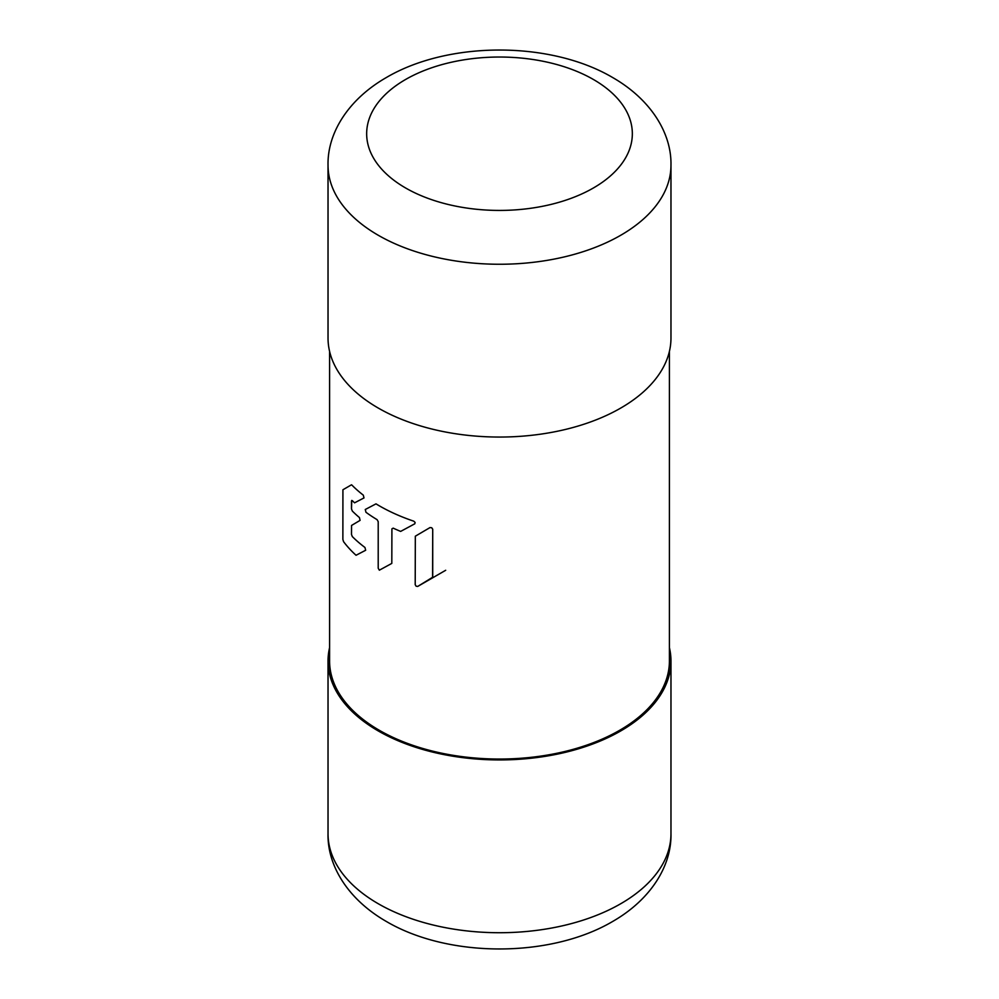 <?xml version="1.0" encoding="UTF-8"?>
<svg xmlns="http://www.w3.org/2000/svg" width="999" height="999" viewBox="0 0 999 999"><rect width="100%" height="100%" fill="white"/><g stroke="black" fill="none" stroke-linecap="round" stroke-linejoin="round"><path stroke-width="1.5" d="M378.259 408.054A171.466 98.988 180 0 1 328.034 338.062L328.034 165.26A171.466 98.988 0 0 0 378.259 235.264A171.466 98.988 0 0 0 565.122 256.718A171.466 98.988 0 0 0 670.966 165.26L670.966 338.062A171.466 98.988 180 0 1 565.122 429.52A171.466 98.988 180 0 1 378.259 408.054M432.717 529.208L431.73 527.747L429.995 527.584L415.322 536.201L415.209 584.677L416.108 586.201L417.719 586.425L432.592 577.697L432.717 529.208L432.717 577.222L417.719 586.425L416.108 586.201L415.209 584.677L415.322 536.201L429.995 527.584L431.73 527.747L432.717 529.208M413.773 521.178A169.917 98.102 180 0 1 379.345 505.844A169.917 98.102 180 0 1 375.999 503.858L365.259 509.502L365.971 512.287A169.917 98.102 0 0 0 377.073 519.642L378.209 521.64L378.209 568.206L379.345 570.192L391.808 563.399L391.908 528.871L393.169 528.134A169.917 98.102 0 0 0 400.649 531.406L414.797 523.788L415.122 522.452L413.773 521.178L415.122 522.452L414.797 523.788L400.649 531.406A169.917 98.102 180 0 1 393.169 528.134L391.908 528.871L391.808 563.399L379.345 570.192L378.209 568.206L378.209 521.64L377.073 519.642A169.917 98.102 180 0 1 365.971 512.287L365.259 509.502L375.999 503.858A169.917 98.102 0 0 0 413.773 521.178M669.417 351.311L669.417 660.938A169.917 98.102 180 0 1 564.522 751.573A169.917 98.102 180 0 1 379.345 730.306A169.917 98.102 180 0 1 329.583 660.938L329.583 351.311M351.735 500.437L351.486 508.878L352.322 511.051A169.917 98.102 0 0 0 359.428 517.557L360.09 520.367L351.548 525.449L351.486 534.428L352.322 536.588A169.917 98.102 0 0 0 364.96 547.477L365.659 550.262L356.044 555.269A169.917 98.102 180 0 1 343.556 541.658L342.869 539.398L342.919 489.76L351.511 484.79L342.919 489.76L342.869 539.398L343.556 541.658A169.917 98.102 0 0 0 356.044 555.269L365.659 550.262L364.96 547.477A169.917 98.102 180 0 1 352.322 536.588L351.486 534.428L351.548 525.449L360.09 520.367L359.428 517.557A169.917 98.102 180 0 1 352.322 511.051L351.486 508.878L351.486 501.123L352.322 500.649A169.917 98.102 0 0 0 354.57 502.822L363.998 497.927L363.299 495.142A169.917 98.102 180 0 1 351.835 485.014A169.917 98.102 0 0 0 363.299 495.142L363.998 497.927L354.57 502.822A169.917 98.102 180 0 1 352.322 500.649M329.583 647.689A171.466 98.988 0 0 0 328.034 660.938A171.466 98.988 0 0 0 378.259 730.943A171.466 98.988 0 0 0 565.122 752.397A171.466 98.988 0 0 0 670.966 660.938A171.466 98.988 0 0 0 669.417 647.689M445.691 570.279L417.719 586.425M405.569 187.962A132.842 76.698 0 0 0 593.431 187.962A132.842 76.698 0 0 0 593.431 79.495A132.842 76.698 0 0 0 405.569 79.495A132.842 76.698 0 0 0 405.569 187.962M328.034 833.74C327.297 865.634 348.014 899.437 386.251 921.415L386.251 921.415C448.464 958.141 550.536 958.141 612.749 921.415C650.986 899.437 671.703 865.634 670.966 833.74A171.466 98.988 180 0 1 565.122 925.186A171.466 98.988 180 0 1 378.259 903.733A171.466 98.988 180 0 1 328.034 833.74L328.034 660.938M670.966 165.26C671.703 133.367 650.986 99.563 612.749 77.585L612.749 77.585C550.536 40.859 448.464 40.859 386.251 77.585C348.014 99.563 327.297 133.367 328.034 165.26M670.966 833.74L670.966 660.938"/></g></svg>
